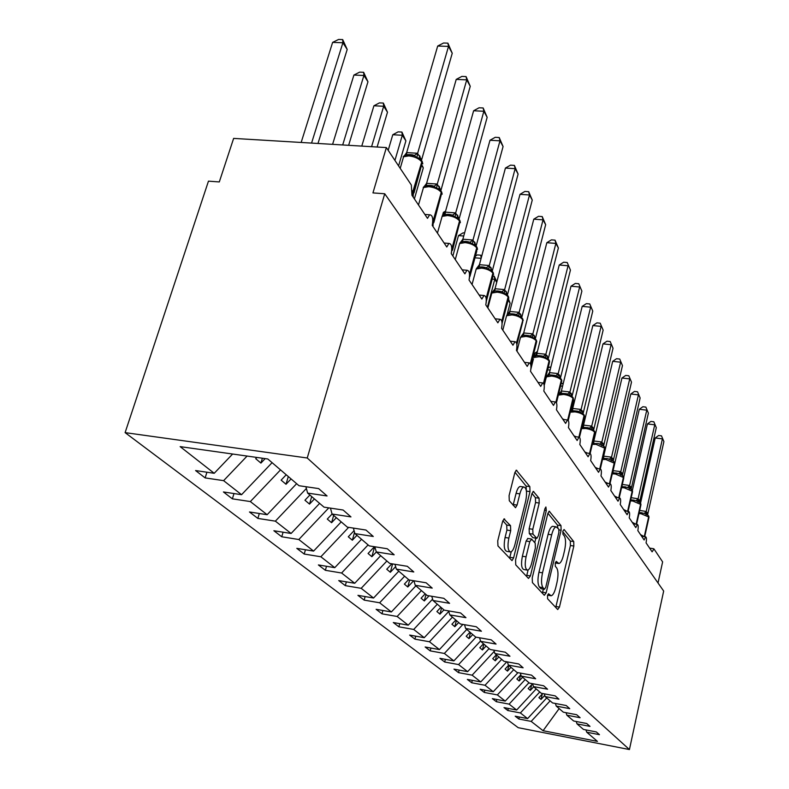<?xml version="1.0" encoding="UTF-8"?>
<svg xmlns="http://www.w3.org/2000/svg" width="789" height="789" viewBox="0 0 789 789"><rect width="100%" height="100%" fill="white"/><g stroke="black" fill="none" stroke-linecap="round" stroke-linejoin="round"><path stroke-width="1.18" d="M547.497 595.577L547.586 598.762L557.715 609.542L559.45 607.096L573.84 546.037L573.741 541.579L564.096 529.508L562.873 531.096L562.951 534.301L564.234 535.879C565.861 538.749 565.979 543.591 564.589 550.406L563.376 555.525C562.113 560.437 560.624 563.109 558.908 563.533L556.225 561.364L555.229 563.129L555.318 566.324L556.62 567.833C558.296 570.595 558.425 575.428 557.014 582.312L555.791 587.499C554.47 592.618 552.921 595.37 551.126 595.774L548.533 593.752L547.497 595.577M504.694 519.063L504.191 518.846L502.573 521.549L497.741 540.84L497.958 545.939L512.002 560.624L513.619 557.892L529.991 491.596L529.823 486.626L516.322 470.185L514.822 472.749L509.083 495.62L509.29 500.739L515.523 507.702L517.071 505.078L519.862 493.865C520.957 489.762 522.288 487.464 523.857 486.991C526.638 487.957 527.259 492.612 525.721 500.966L514.892 544.726C513.718 549.144 512.278 551.55 510.591 551.975C507.889 550.919 507.317 546.294 508.856 538.078L510.71 530.662L510.503 525.622L503.924 518.955M629.425 749.55L307.237 457.995L125.106 432.628L518.205 727.685L629.425 749.55L663.667 591.03L384.726 193.759L372.95 192.91L386.363 147.582L411.325 185.011L411.966 195.297L427.5 218.356L429.611 214.805C432.51 214.943 433.388 218.474 432.244 225.398L446.781 246.987L448.902 243.416C451.555 243.653 452.324 247.046 451.229 253.585L464.869 273.842L466.98 270.262C469.416 270.578 470.096 273.832 469.041 280.036L481.862 299.07L483.953 295.5C486.192 295.875 486.803 299.001 485.787 304.899L497.859 322.819L499.93 319.269C502.001 319.683 502.544 322.701 501.567 328.313L512.949 345.227L514.99 341.696C516.903 342.14 517.387 345.049 516.45 350.415L527.21 366.392L529.212 362.881C530.987 363.354 531.421 366.155 530.514 371.294L540.702 386.413L542.664 382.941C544.311 383.424 544.696 386.137 543.828 391.058L553.484 405.388L555.407 401.946C556.935 402.439 557.29 405.063 556.452 409.797L565.605 423.397L567.488 419.985C568.928 420.488 569.234 423.022 568.425 427.589L577.134 440.509L578.978 437.126C580.319 437.639 580.596 440.094 579.816 444.493L588.101 456.792L589.896 453.438C591.158 453.951 591.405 456.328 590.655 460.579L598.545 472.295L600.301 468.982C601.484 469.494 601.711 471.802 600.981 475.905L608.506 487.089L610.222 483.805C611.327 484.318 611.534 486.557 610.834 490.531L618.014 501.202L619.69 497.967C620.736 498.47 620.913 500.65 620.233 504.496L627.107 514.704L628.734 511.489C629.721 511.992 629.888 514.112 629.227 517.85L635.806 527.614L637.394 524.438C638.331 524.932 638.479 526.993 637.837 530.622L644.13 539.972L645.678 536.836C646.566 537.319 646.694 539.331 646.073 542.862L652.109 551.827L653.982 548.947L662.622 561.886L658.026 582.992M307.237 457.995L384.726 193.759M532.24 577.883L532.407 582.607L544.331 595.3L546.156 592.825L561.107 530.238L560.989 525.632L549.203 511.213L547.793 513.698L532.24 577.883M528.492 578.436L515.759 564.885L515.572 559.983L531.855 493.904L533.305 491.379L539.055 498.184L539.212 503.037L532.792 529.281L532.96 534.114L536.855 538.354L538.335 535.78L544.903 508.727L545.899 506.982L546.313 510.473L530.415 575.931L528.492 578.436M232.637 454.02L214.213 473.292L180.148 446.623L267.796 458.981L299.011 485.718L318.648 488.588L327.06 495.965L307.611 493.086L305.935 486.734M307.611 493.086L324.023 507.149L343.116 510.029L350.957 516.903L332.051 514.024L330.463 508.116M333.668 515.404L331.587 522.703L327.287 519.073L332.061 514.034L347.387 527.16L365.948 530.04L373.276 536.471L354.892 533.591L353.383 528.088M354.892 533.591L369.252 545.889L387.3 548.759L394.175 554.785L376.284 551.915L374.844 546.777M376.284 551.915L389.746 563.454L407.331 566.305L413.781 571.966L396.354 569.116L394.983 564.303M396.354 569.116L409.018 579.954L426.149 582.795L432.214 588.111L415.231 585.28L413.929 580.773M415.231 585.28L427.155 595.498L443.852 598.318L449.572 603.329L433.013 600.518L431.77 596.277M433.013 600.518L444.256 610.153L460.549 612.945L465.944 617.679L449.789 614.887L448.606 610.893M449.789 614.887L460.411 623.991L476.319 626.762L481.418 631.239L465.648 628.478L464.514 624.71M465.648 628.478L475.708 637.098L491.231 639.84L496.064 644.071L480.659 641.339L479.574 637.778M480.659 641.339L490.196 649.505L505.364 652.227L509.95 656.241L494.89 653.529L493.855 650.166M494.89 653.529L503.944 661.281L518.777 663.973L523.127 667.79L508.402 665.107L507.416 661.912M508.402 665.107L517.002 672.475L531.52 675.137L535.652 678.767L521.253 676.114L520.306 673.086M521.253 676.114L529.439 683.126L543.631 685.759L547.576 689.211L533.472 686.588L532.565 683.708M533.472 686.588L541.274 693.265L555.17 695.868L558.928 699.162L545.13 696.569L544.252 693.827M545.13 696.569L552.566 702.94L566.177 705.514L569.757 708.66L556.245 706.096L555.407 703.482M556.245 706.096L563.346 712.181L576.68 714.726L580.102 717.724L566.857 715.189L566.058 712.694M566.857 715.189L573.652 720.998L586.72 723.523L589.994 726.383L577.006 723.878L576.236 721.501M206.925 472.216L205.15 477.907L223.612 480.649L241.562 494.693L272.097 462.66M247.095 456.062L223.612 480.649M233.988 493.549L232.37 498.835L250.35 501.567L267.136 514.714L296.634 483.677M280.529 469.879L250.35 501.567M259.325 513.501L257.855 518.412L275.361 521.154L291.102 533.472L319.634 503.382M306.398 488.47L275.361 521.154M283.093 532.2L281.752 536.776L298.814 539.518L313.598 551.087L341.223 521.884M328.796 507.869L298.814 539.518M305.442 549.765L304.209 554.046L320.857 556.768L334.773 567.656L361.54 539.291M348.649 527.358L320.857 556.768M326.498 566.285L325.364 570.299L341.607 573.011L354.725 583.278L380.692 555.693M368.098 544.903L341.607 573.011M346.361 581.868L345.306 585.635L361.175 588.318L373.562 598.023L398.77 571.187M386.886 560.999L361.175 588.318M365.129 596.573L364.163 600.113L379.657 602.786L391.374 611.958L415.872 585.832M404.619 576.197L379.657 602.786M382.902 610.489L381.994 613.822L397.143 616.475L408.238 625.164L432.609 599.137M421.415 590.576L397.143 616.475M399.737 623.665L398.899 626.821L413.712 629.444L424.235 637.69L448.763 611.445M437.323 604.206L413.712 629.444M415.724 636.161L414.945 639.149L429.433 641.753L439.434 649.584L462.896 624.424M452.413 617.146L429.433 641.753M430.922 648.035L430.192 650.866L444.365 653.45L453.882 660.896L476.004 637.147M466.763 629.435L444.365 653.45M445.381 659.338L444.7 662.01L458.577 664.575L467.64 671.666L489.111 648.578M480.55 640.974L458.577 664.575M459.159 670.088L458.517 672.632L472.118 675.167L480.748 681.933L501.705 659.367M494.23 651.379L472.118 675.167M472.305 680.345L471.704 682.761L485.018 685.266L493.263 691.726L513.728 669.664M506.804 661.803L485.018 685.266M484.85 690.128L484.288 692.436L497.346 694.912L505.226 701.086L525.208 679.507M517.979 672.652L497.346 694.912M496.853 699.488L496.311 701.687L509.122 704.133L516.657 710.031L536.195 688.915M528.955 682.712L509.122 704.133M508.323 708.433L507.82 710.524L520.385 712.95L527.604 718.601L515.197 716.195L518.846 718.996L531.175 721.402L543.079 730.713L559.164 708.591M539.775 691.983L520.385 712.95M577.006 723.878L583.505 729.45L596.316 731.936L599.453 734.677L586.72 732.202L585.971 729.924M519.32 716.994L518.846 718.996M550.14 700.859L531.175 721.402M386.363 147.582L233.633 138.4L219.303 181.934L208.464 181.154L125.106 432.628M205.15 477.907L195.583 470.56L214.213 473.292M232.37 498.835L223.425 491.961L241.562 494.693M257.855 518.412L249.472 511.972L267.136 514.714M281.752 536.776L273.882 530.741L291.102 533.472M304.209 554.046L296.812 548.365L313.598 551.087M325.364 570.299L318.391 564.944L334.773 567.656M345.306 585.635L338.737 580.576L354.725 583.278M364.163 600.113L357.94 595.34L373.562 598.023M381.994 613.822L376.116 609.305L391.374 611.958M398.899 626.821L393.317 622.531L408.238 625.164M414.945 639.149L409.649 635.076L424.235 637.69M430.192 650.866L425.153 646.99L439.434 649.584M444.7 662.01L439.907 658.332L453.882 660.896M458.517 672.632L453.951 669.121L467.64 671.666M471.704 682.761L467.335 679.418L480.748 681.933M484.288 692.436L480.116 689.241L493.263 691.726M496.311 701.687L492.336 698.62L505.226 701.086M507.82 710.524L504.013 707.595L516.657 710.031M586.72 732.202L597.431 741.384L543.079 730.713M256.879 457.442L255.695 458.675L260.922 463.084L265.193 458.606M286.229 474.771L281.131 480.136L286.012 484.259L291.082 478.923M309.88 495.028L304.939 500.226L309.525 504.092L314.426 498.924M331.587 522.703L336.331 517.692M354.083 530.652L348.284 536.796L352.338 540.209L356.934 535.336M374.45 546.718L368.068 553.484L371.885 556.709L376.343 551.975M391.847 563.79L386.728 569.234L390.338 572.272L395.644 566.63M408.603 579.599L404.372 584.107L407.785 586.986L413.663 580.724M425.182 593.811L421.07 598.2L424.295 600.922L429.078 595.823M440.893 607.274L436.889 611.544L439.956 614.138L443.941 609.877M455.805 620.046L451.91 624.217L454.829 626.683L458.705 622.531M469.988 632.196L466.191 636.269L468.962 638.607L472.739 634.553M483.479 643.755L479.781 647.73L482.414 649.958L486.103 646.004M496.34 654.771L492.721 658.657L495.245 660.778L498.835 656.912M508.599 665.275L505.078 669.072L507.475 671.104L510.986 667.316M520.829 674.753L516.864 679.023L519.162 680.966L522.594 677.258M532.575 683.747L528.147 688.541L530.336 690.385L533.689 686.765M542.724 693.541L538.926 697.634L541.037 699.409L544.755 695.385M546.708 697.92L527.604 718.601M542.309 693.985L541.037 699.409M531.687 684.704L530.336 690.385M520.592 675.009L519.162 680.966M508.846 665.482L507.475 671.104M496.646 655.038L495.245 660.778M483.874 644.09L482.414 649.958M470.471 632.61L468.962 638.607M456.387 620.548L454.829 626.683M441.584 607.855L439.956 614.138M425.981 594.492L424.295 600.922M409.629 580.063L407.785 586.986M392.597 563.918L390.338 572.272M374.627 546.747L371.885 556.709M354.547 532.319L352.338 540.209M311.704 496.587L309.525 504.092M288.301 476.536L286.012 484.259M262.392 458.212L260.922 463.084M547.596 595.202L550.663 595.695M555.269 562.991L558.375 563.454M555.742 607.441L570.417 545.524L570.319 541.067L562.754 531.668M557.872 528.009L557.478 525.109L547.921 513.225M542.349 593.19L543.374 589.087M544.43 589.196L545.712 587.47L558.888 532.388L558.799 529.153L556.137 526.835C554.42 527.299 552.931 529.961 551.669 534.814L542.526 572.824C541.067 579.935 541.224 584.876 542.99 587.647L544.43 589.196L541.274 588.683M553.247 526.411L552.606 526.312C550.88 526.776 549.381 529.429 548.118 534.281L551.669 534.814M540.879 588.614L539.439 587.065C537.654 584.294 537.496 579.363 538.956 572.262L548.118 534.281M531.983 493.421L535.406 497.662L539.055 498.184M536.638 538.325L532.792 537.615L529.301 533.571L529.133 528.738L535.563 502.524L535.406 497.662M535.83 538.197L534.745 542.654M528.088 569.993L526.786 575.349L530.415 575.931M526.066 556.807C524.596 564.648 525.099 569.096 527.575 570.141C529.182 569.757 530.563 567.39 531.707 563.03L535.366 547.97L535.208 543.197L531.717 539.183L529.784 541.599L526.066 556.807L522.387 556.235C520.918 564.066 521.421 568.514 523.916 569.559L527.052 570.062M527.851 538.463L526.115 541.047L529.784 541.599M522.387 556.235L526.115 541.047M526.5 576.315L526.786 575.349M509.97 551.876L506.824 551.393C504.112 550.337 503.53 545.712 505.068 537.506L506.923 530.09L506.716 525.06L502.83 520.701M520.888 486.576L520.109 486.468C518.541 486.941 517.199 489.229 516.095 493.332L519.862 493.865M513.106 505.226L516.095 493.332M526.362 490.709L526.105 486.113L514.961 472.256M509.576 558.306L511.252 551.748M655.215 437.974L658.628 435.498L661.498 435.853L663.894 441.603L647.799 513.974L646.191 511.617L662.405 438.862L655.215 437.974L640.53 503.244M639.692 510.384L646.221 511.499M648.154 515.355L644.357 513.392L639.494 512.584L642.049 512.801M646.112 514.773L646.191 511.617M661.498 435.853L663.894 441.603M584.097 418.071L584.442 418.969L582.538 426.908M584.442 418.969L584.028 418.328M574.096 402.854L573.248 401.542L570.93 411.108M573.051 400.704L572.863 401.493M573.386 399.944L574.264 402.193M562.567 386.225L560.584 385.999M561.285 383.138L563.149 383.868M562.784 383.306L563.03 384.351M550.111 370.1L547.605 369.824M548.02 368.138L549.617 367.082L550.821 367.21M647.424 423.93L650.915 421.415L653.834 421.77L656.3 427.668L639.751 501.36L638.074 498.904L654.742 424.807L647.424 423.93L632.354 490.452M631.19 497.681L638.104 498.776M640.086 502.731L636.19 500.699L630.914 499.901L634.06 500.137M637.985 502.11L638.074 498.904M653.834 421.77L656.3 427.668M639.297 409.284L642.877 406.739L645.856 407.094L648.38 413.14L631.358 488.204L629.602 485.639L646.763 410.162L639.297 409.284L623.754 477.187M622.304 484.446L629.632 485.501M631.673 489.555L627.669 487.454L621.969 486.685L622.186 484.979M629.494 488.884L629.602 485.639M645.856 407.094L648.38 413.14M630.815 393.997L634.484 391.423L637.522 391.768L640.126 397.981L622.56 474.603L620.756 471.773L638.429 394.865L630.815 393.997L614.67 463.784M614.582 464.159L613.083 470.629L620.785 471.644M622.876 475.797L618.773 473.617L612.629 472.897L616.949 473.104M620.637 475.077L620.756 471.773M637.522 391.768L640.126 397.981M621.949 378.039L625.716 375.426L628.813 375.771L631.496 382.142L613.388 460.243L611.505 457.295L629.721 378.898L621.949 378.039L603.684 456.141L611.544 457.156M602.944 457.64L603.684 456.141M613.694 461.417L607.786 458.665L602.885 458.517L607.786 458.675M611.367 460.648L611.505 457.295M628.813 375.771L631.496 382.142M536.944 353.255L535.001 353.048L533.916 357.328M535.001 353.048L537.398 351.47M612.688 361.342L616.554 358.709L619.72 359.044L622.472 365.593L603.802 445.223L601.829 442.136L620.618 362.19L612.688 361.342L593.851 440.982L601.869 441.998M592.628 443.023L593.851 440.982M604.078 446.367L598.18 443.556L592.717 443.487L598.18 443.566M601.682 445.538L601.829 442.136M619.72 359.044L622.472 365.593M602.993 343.876L606.968 341.203L610.193 341.529L613.033 348.265L593.762 429.492L591.73 426.109L611.09 344.704L602.993 343.876L583.544 425.113L591.73 426.109M582.016 427.46L583.544 425.113M594.009 430.607L588.052 427.717L583.377 427.401L581.72 427.993M591.523 429.719L591.701 426.257M610.193 341.529L613.033 348.265M592.835 325.571L596.918 322.869L600.212 323.194L603.141 330.118L583.239 413.002L581.069 409.609L601.1 326.39L592.835 325.571L572.735 408.465L581.108 409.461M570.536 411.611L572.735 408.465M583.446 414.087L577.489 411.128L572.548 410.783L570.398 411.868M580.872 413.12L581.069 409.609M600.212 323.194L603.141 330.118M508.639 299.396L510.108 303.193L506.972 315.235M510.108 303.193L508.165 300.155M582.183 306.369L586.385 303.637L589.748 303.952L592.766 311.083L572.193 395.693L569.914 392.123L590.626 307.168L582.183 306.369L561.393 390.989L569.954 391.975M572.36 396.739L566.394 393.701L561.176 393.326L558.977 394.461L561.393 390.989M571.63 395.95L572.962 398.337C571.325 396.433 568.208 395.131 563.612 394.421L558.336 395.111M561.176 393.326L559.411 393.997L566.433 393.711M569.688 395.693L569.914 392.123M589.748 303.952L592.766 311.083M496.715 282.324L494.792 279.336L487.385 307.276M493.145 276.091L494.19 276.189L494.792 279.336L492.208 279.109M494.19 276.189L496.823 281.91M570.989 286.21L575.319 283.438L578.761 283.744L581.878 291.102L560.584 377.507L558.188 373.749L579.629 286.989L570.989 286.21L549.479 372.625L558.227 373.601M560.713 378.503L554.716 375.377L549.233 374.982L546.984 376.156L549.479 372.625M549.233 374.982L547.26 375.82C547.783 374.864 550.288 374.716 554.756 375.396M546.984 376.156L546.067 378.01M557.931 377.379L558.188 373.749M578.761 283.744L581.878 291.102M479.515 265.074L478.923 267.264M481.122 258.338L474.978 257.816M475.461 256.06L477.365 254.906L480.748 255.192L481.606 256.533M480.748 255.192L481.241 257.904M559.223 265.005L563.681 262.204L567.212 262.51L570.427 270.094L548.365 358.364L545.84 354.409L568.06 265.765L559.223 265.005L536.934 353.304L545.88 354.261M548.444 359.311L542.457 356.105L536.648 355.681L534.36 356.894L536.934 353.304M542.457 356.105L536.786 355.583L537.013 353.285M536.648 355.681L534.508 356.697C535.642 355.474 538.295 355.287 542.457 356.115M543.996 384.292L549.262 363.187L549.065 360.977C547.28 358.877 543.976 357.466 539.163 356.746L533.788 357.525L534.36 356.894M545.564 358.098L545.84 354.409M567.212 262.51L570.427 270.094M463.745 236.019L458.488 235.595L452.866 256.021M458.488 235.595L463.153 232.834L464.583 232.952M546.836 242.696L551.442 239.856L555.042 240.152L555.88 243.416L558.375 247.983L535.494 338.195L532.831 334.033L555.88 243.416L546.836 242.696L523.709 332.938L532.881 333.875M535.524 339.083L529.488 335.789L523.393 335.335L521.046 336.597L523.709 332.938M530.819 364.952L536.333 343.195L536.471 341.282L534.597 338.096L534.459 335.848M523.393 335.335L529.468 335.779C525.109 334.881 522.308 335.128 521.095 336.518L523.561 335.217L523.788 332.919M521.046 336.597L520.168 338.678M532.516 337.781L532.831 334.033M555.042 240.152L558.375 247.983M445.174 212.517L443.369 212.389L442.461 215.644M443.369 212.389L445.588 211.097M533.788 219.164L538.532 216.304L542.221 216.58L543.039 219.865L545.663 224.678L521.914 316.922L519.103 312.523L543.039 219.865L533.788 219.164L509.763 311.448L519.152 312.355M521.884 317.74L515.809 314.338L509.605 313.726L507.386 314.614L509.763 311.448M520.888 316.675L522.525 319.476C520.572 317.139 517.061 315.61 511.992 314.9L506.577 315.728L506.144 317.385M509.842 311.428L509.605 313.726L515.789 314.338C510.641 313.302 507.564 313.766 506.577 315.728L502.81 330.167M509.408 313.864L507.386 314.614M518.758 316.33L519.103 312.523M542.221 216.58L545.663 224.678M520 194.331L524.902 191.431L528.689 191.697L529.488 194.982L532.259 200.071L507.564 294.435L504.595 289.79L529.488 194.982L520 194.331L495.019 288.735L504.644 289.622M507.475 295.185L501.331 291.664L494.851 291.003L492.731 291.782L495.019 288.735M494.614 291.161L492.158 292.541L492.731 291.782M504.201 293.666L504.595 289.79M528.689 191.697L532.259 200.071M422.44 165.789L423.279 167.949L414.403 198.907M423.279 167.949L422.115 166.144M505.424 168.067L510.503 165.148L514.379 165.384L515.148 168.678L518.087 174.063L492.375 270.647L489.229 265.715L515.148 168.678L505.424 168.067L479.416 264.69L489.279 265.548M492.218 271.308L486.014 267.658L479.248 266.948L477.197 267.639L479.416 264.69M478.962 267.136L476.448 268.576L477.197 267.639M488.795 269.66L489.229 265.715M514.379 165.384L518.087 174.063M401.917 132.069L402.301 135.274L392.784 134.732L398.12 131.862L401.917 132.069L405.891 140.876L402.301 135.274L394.924 160.423M392.784 134.732L388.178 150.314M405.891 140.876L398.583 165.907M489.989 140.255L495.245 137.306L499.23 137.533L499.97 140.827L503.076 146.527L476.28 245.428L472.946 240.201L499.97 140.827L489.989 140.255L462.867 239.205L472.996 240.024M476.033 245.99L474.741 244.61L472.463 244.195L469.761 242.203L462.699 241.434L460.727 242.065L462.867 239.205M462.364 241.661L459.79 243.16L460.727 242.065M472.463 244.195L472.946 240.201M499.23 137.533L503.076 146.527M383.346 103.073L383.671 106.268L373.917 105.775L379.45 102.886L383.346 103.073L387.488 112.206L383.671 106.268L371.58 146.695M373.917 105.775L361.776 146.103M387.488 112.206L377.112 147.03M473.617 110.756L479.071 107.777L483.154 107.975L483.854 111.269L487.158 117.324L459.188 218.652L455.638 213.089L483.854 111.269L473.617 110.756L445.302 212.133L455.687 212.912M452.482 250.31L459.957 221.65L459.228 219.421L457.442 217.596L455.105 217.153L452.541 215.19L445.124 214.332L443.24 214.894L445.302 212.133M444.73 214.598L442.096 216.166L443.24 214.894M455.105 217.153L455.638 213.089M483.154 107.975L487.158 117.324M363.64 72.302L363.907 75.478L353.906 75.054L359.646 72.134L363.64 72.302L367.96 81.78L363.907 75.478L342.692 144.959M353.906 75.054L332.593 144.348M367.96 81.78L348.639 145.314M432.411 224.747L433.191 225.555M456.22 79.403L461.881 76.405L466.072 76.582L466.733 79.857L470.244 86.297L441.002 190.159L437.224 184.232L466.733 79.857L456.22 79.403L426.602 183.324L437.274 184.054M426.691 183.304L426.435 185.484L424.63 185.997L426.602 183.324M433.871 222.508L441.702 193.118L440.952 190.8L439.029 188.837L436.623 188.364L434.098 186.382L425.961 185.79L423.259 187.437L424.63 185.997M436.623 188.364L437.224 184.232M466.072 76.582L470.244 86.297M342.692 39.588L342.89 42.744L332.623 42.389L338.599 39.45L342.692 39.588L347.199 49.451L342.89 42.744L311.566 143.085M332.623 42.389L301.161 142.464M347.199 49.451L317.987 143.47M412.164 194.538L413.406 196.145M437.698 46.028L443.586 43.001L447.896 43.148L448.507 46.403L452.245 53.258L421.622 159.782L417.588 153.46L448.507 46.403L437.698 46.028L406.66 152.602L417.637 153.273M406.759 152.583L406.503 154.713L404.796 155.177L406.66 152.602M414.028 192.861L422.243 162.682L421.454 160.295L419.373 158.155L416.917 157.662L414.491 155.689L405.95 155.078L403.169 156.804L404.796 155.177M416.917 157.662L417.588 153.46M447.896 43.148L452.245 53.258M547.694 594.896L550.091 595.291M555.377 562.616L557.774 562.991M570.319 541.067L573.741 541.579M570.417 545.524L573.84 546.037M555.998 606.524L559.45 607.096M548.947 511.321L549.637 511.42M557.478 525.109L560.989 525.632M559.056 529.932L561.107 530.238M542.625 592.243L546.156 592.825M538.956 572.262L542.526 572.824M539.439 587.065L542.99 587.647M533.039 491.498L533.798 491.606M535.563 502.524L539.212 503.037M529.133 528.738L532.792 529.281M529.301 533.571L532.96 534.114M532.792 537.615L536.431 538.167M544.548 510.227L546.313 510.473M506.716 525.06L510.503 525.622M506.923 530.09L510.71 530.662M505.068 537.506L508.856 538.078M513.304 504.536L517.071 505.078M516.036 470.323L516.884 470.431M526.105 486.113L529.823 486.626M526.421 491.093L529.991 491.596M509.881 557.31L513.619 557.892M644.702 536.698L648.893 517.821L648.597 515.868M644.524 536.668L648.874 517.042L641.053 513.728L638.982 513.56M640.53 534.626L644.219 536.619M647.72 514.892L648.686 516.746L644.268 536.628M647.453 514.675L647.167 512.594M647.503 514.734L646.98 512.298M644.357 513.392L646.161 511.469M636.575 524.32L640.836 505.285L640.56 503.293M636.378 524.29L640.826 504.457L632.817 501.035L630.47 500.867M632.245 522.328L635.885 524.221M639.632 502.238L640.629 504.141L636.121 524.251M639.376 502.041L639.09 499.93M639.406 502.08L638.893 499.624M636.19 500.699L638.045 498.747M628.083 511.4L632.433 492.218L632.127 490.087M627.886 511.371L632.423 491.32L624.217 487.789L621.574 487.632M623.596 509.487L627.147 511.272M631.19 489.032L632.216 490.995L627.61 511.331M630.46 486.389L630.963 488.874L630.667 486.714M627.669 487.454L629.573 485.472M619.227 497.898L623.655 478.568L623.34 476.339M619.01 497.869L623.655 477.601L615.242 473.952L612.274 473.824M614.562 496.074L617.965 497.721M622.363 475.244L623.438 477.266L618.724 497.829M621.653 472.581L622.136 475.086L621.87 472.917M618.773 473.617L620.726 471.615M616.89 473.094L612.994 472.838L613.152 470.609M609.966 483.775L614.473 464.307L614.158 461.959M609.739 483.746L614.483 463.261L605.853 459.494L602.53 459.415M605.124 482.059L608.329 483.549M613.142 460.825L614.256 462.906L609.443 483.706M612.935 460.677L612.668 458.498M612.925 460.668L612.442 458.143M609.463 459.149L611.485 457.127M607.727 458.656L603.585 458.37L603.753 456.131M595.922 468.41L600.301 468.982L604.867 449.395L604.552 446.929M600.044 468.952L604.887 448.26L596.03 444.355L592.302 444.355M595.231 467.374L598.18 468.705M603.486 445.736L604.65 447.886L599.729 468.913M602.816 443.033L603.269 445.588L603.052 443.408M599.729 444.01L601.81 441.968M593.703 443.25L593.92 440.972M590.152 453.458L594.807 433.772L594.492 431.179M585.458 452.866L589.896 453.438L594.59 432.155C593.081 430.419 590.133 429.206 585.734 428.506L581.562 428.614M584.876 451.998L587.489 453.133M593.367 429.936L594.59 432.155L589.561 453.399M592.726 427.214L593.17 429.788L592.973 427.599M589.531 428.161L591.671 426.08M583.377 427.401L583.613 425.093M579.491 437.284L584.255 417.401L583.939 414.659M579.244 437.136L584.038 415.665C582.469 413.84 579.442 412.578 574.944 411.878L570.269 412.183M574.007 435.863L576.207 436.781M582.765 413.357L584.038 415.665L578.889 437.116M582.617 413.249L582.4 411.03M582.578 413.219L582.144 410.625M578.84 411.533L581.049 409.432M572.548 410.783L572.814 408.455M568.277 420.399L573.169 400.22L572.863 397.321M562.596 418.92L564.273 419.59M568.05 420.133L572.962 398.337L567.705 419.975M571.512 395.861L571.315 393.642M571.453 395.822L571.039 393.208M567.607 394.076L569.885 391.946M566.384 393.701L561.265 393.267L561.472 390.979M556.462 402.755L561.521 382.172L561.226 379.095M556.245 402.36L561.314 380.14C559.608 378.138 556.403 376.777 551.698 376.067L546.363 376.817L544.223 385.417M550.594 401.108L551.629 401.502M559.914 377.645L561.314 380.14L555.929 402.035M559.835 377.586L559.657 375.357M559.756 377.536L559.371 374.903M555.801 375.722L558.158 373.572M554.716 375.386L549.331 374.903L549.548 372.615M543.799 383.76L549.371 361.451L548.976 359.912M547.586 358.393L549.065 360.977L543.503 383.267M530.938 368.808L533.453 358.857M547.546 358.364L547.388 356.115M547.458 358.295L547.083 355.642M543.374 356.401L545.82 354.231M530.652 364.262L536.471 341.282L536.056 339.704M530.376 363.581L536.155 340.789C534.281 338.57 530.879 337.1 525.938 336.39L520.543 337.199L516.963 351.174M534.488 338.017L534.143 335.345M530.277 336.045L532.812 333.846M516.874 344.675L522.683 322.099L522.436 318.371M516.736 343.807L522.86 320.009L516.489 342.929M520.937 316.714L520.819 314.456M520.809 316.616L520.484 313.933M516.46 314.555L519.083 312.326M502.08 323.421L508.244 299.82L508.037 295.826M501.991 322.326L508.116 296.96C506.065 294.484 502.445 292.897 497.248 292.177L491.823 293.035L491.33 294.899M506.39 294.031L508.116 296.96L501.784 321.202M506.499 294.11L506.41 291.851M506.351 293.991L506.055 291.289M501.843 291.841L504.565 289.593M487.858 307.976L491.823 293.035C493.707 290.865 496.873 290.401 501.331 291.664L494.851 291.003L495.107 288.715M486.34 300.846L486.221 302.631M486.399 300.974L492.967 276.249L492.79 271.958M486.32 299.781L493.243 273.704L492.869 273.112C490.719 270.509 486.971 268.842 481.635 268.122L476.211 269L475.649 271.091M491.024 270.045L492.573 271.623L492.869 273.112L486.162 298.341M491.222 270.193L491.152 267.925M491.054 270.065L490.768 267.333M486.379 267.787L489.21 265.518M472.039 284.484L476.211 269C478.252 266.79 481.527 266.347 486.004 267.658L479.248 266.948L479.505 264.67M469.603 276.14L469.347 278.635M469.948 276.406L476.753 251.277L476.625 246.651M469.603 275.815L477.098 248.466L476.704 247.835C474.436 245.073 470.56 243.328 465.076 242.617L459.671 243.505L459.03 245.862M474.741 244.61L476.398 246.306L476.704 247.835L469.544 274.276M475.017 244.827L474.978 242.558M474.81 244.669L474.574 241.937M469.978 242.282L472.917 239.994M455.263 259.581L459.671 243.505C462.009 241.266 465.372 240.832 469.761 242.203L462.699 241.434L462.956 239.185M451.742 250.665L451.377 253.259M451.811 249.235L452.196 249.797L459.957 221.65L459.454 219.766M451.811 248.969L459.533 220.989C457.137 218.05 453.113 216.225 447.481 215.515L442.126 216.403L441.376 219.066M457.807 217.882L457.798 215.624M457.581 217.695L457.373 214.953M452.541 215.19L455.618 212.872M437.441 233.13L442.126 216.403C444.621 214.144 448.083 213.73 452.482 215.17L445.124 214.332L445.391 212.113M432.668 223.317L433.575 222.005L432.796 225.654M432.845 220.94L433.575 222.005L441.702 193.118L441.179 191.165M432.806 221.985L441.248 192.408C438.723 189.281 434.552 187.368 428.752 186.668L423.466 187.555L422.608 190.563M439.503 189.222L439.512 186.954M439.236 188.995L439.059 186.243M433.989 186.342L437.195 184.015M412.272 194.035L413.722 192.348L412.972 196.214M412.588 190.8L413.722 192.348L422.243 162.682L421.691 160.66M412.46 192.832L421.76 161.932C419.077 158.599 414.758 156.587 408.781 155.897L403.583 156.774L402.587 160.187M419.985 158.648L420.024 156.39M419.679 158.402L419.541 155.63M414.205 155.581L417.559 153.244M641.615 536.244L645.678 536.836M649.623 548.128L653.627 548.72M633.271 523.847L637.394 524.438M624.553 510.897L628.734 511.489M615.44 497.376L619.69 497.967M605.903 483.223L610.222 483.805M574.471 436.564L578.978 437.126M562.932 419.432L567.488 419.985M550.791 401.404L555.407 401.946M537.999 382.409L542.664 382.941M524.498 362.368L529.212 362.881M510.236 341.193L514.99 341.696M495.147 318.795L499.93 319.269M479.16 295.047L483.953 295.5M462.176 269.838L466.98 270.262M444.108 243.022L448.902 243.416M424.867 214.45L429.611 214.805M541.116 588.722L544.558 589.284M552.606 526.312L556.137 526.835M527.624 538.433L531.293 538.986M520.109 486.468L523.857 486.991M649.012 517.347L648.814 516.243M642.019 512.791L639.583 512.584M640.964 504.782L640.767 503.638M634.021 500.127L630.953 499.901M632.571 491.665L632.364 490.482M625.707 486.912L622.008 486.675M623.813 477.966L623.586 476.753M614.651 463.646L614.424 462.393M603.585 458.37L602.885 458.517M605.064 448.675L604.828 447.373M598.121 443.556L592.717 443.487M595.034 432.983L594.778 431.642M588.101 427.737L582.095 427.766L588.052 427.727M584.501 416.543L584.235 415.142M577.538 411.138L571.009 411.286M577.489 411.128L572.617 410.724L571.009 411.296M573.455 399.273L573.179 397.824M561.847 381.126L561.551 379.627M549.627 362.033L549.312 360.465M536.747 341.913L536.412 340.276M523.166 320.689L522.801 318.973M508.806 298.252L508.422 296.457M493.608 274.513L493.194 272.629M477.503 249.344L477.059 247.351M460.391 222.616L459.908 220.516M459.228 219.421L457.442 217.596M442.185 194.183L441.662 191.944M426.435 185.484C430.163 185.218 432.707 185.504 434.058 186.352L434.098 186.382C429.808 184.863 426.257 185.257 423.466 187.555L418.486 204.982M440.952 190.8L439.108 188.906M422.776 163.865L422.204 161.489M406.503 154.713C410.615 154.447 413.249 154.743 414.393 155.601L414.452 155.66C410.369 154.082 406.729 154.447 403.583 156.774L400.21 168.353M421.454 160.295L419.373 158.155"/></g></svg>

